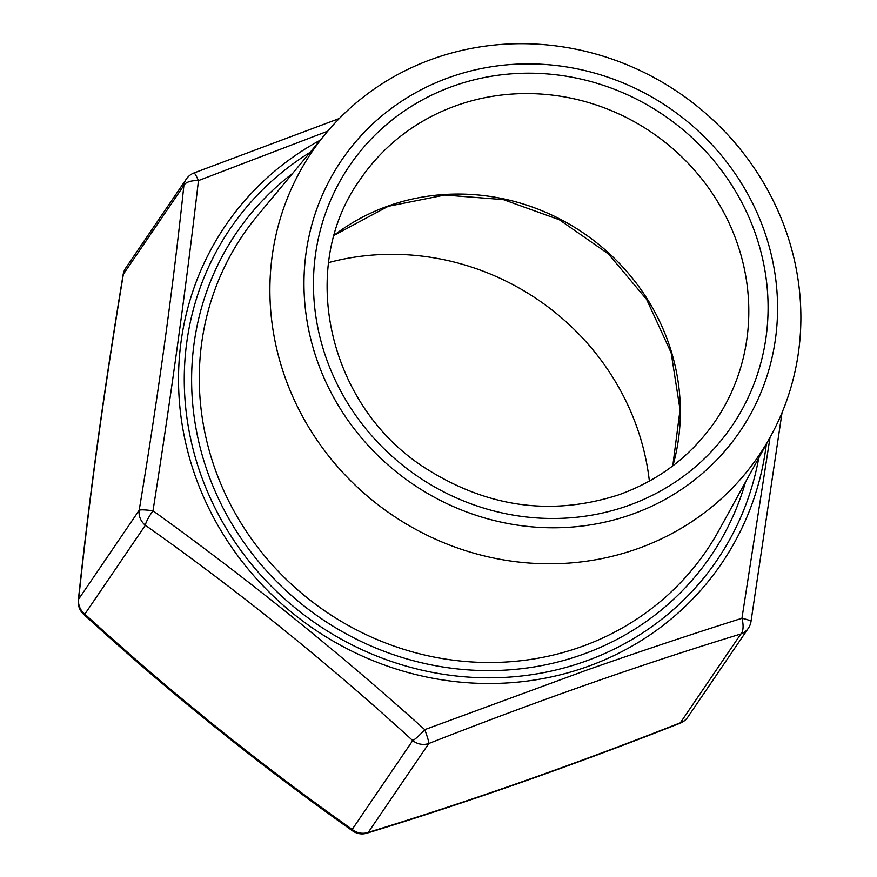<?xml version="1.0" encoding="UTF-8"?>
<svg xmlns="http://www.w3.org/2000/svg" width="877" height="877" viewBox="0 0 877 877"><rect width="100%" height="100%" fill="white"/><g stroke="black" fill="none" stroke-linecap="round" stroke-linejoin="round"><path stroke-width="1.32" d="M327.757 131.155L198.454 180.596C186.45 284.312 171.311 394.376 153.004 510.798C246.919 578.349 337.502 651.293 424.753 729.642L586.724 670.116C639.991 651.447 691.723 634.17 741.942 618.285L770.05 437.382M450.581 77.012A240.956 227.636 -145.7 0 1 759.734 218.965A240.956 227.636 -145.7 0 1 630.969 514.667A240.956 227.636 -145.7 0 1 321.804 372.714A240.956 227.636 -145.7 0 1 450.581 77.012M434.258 58.408A270.149 255.207 -145.7 0 1 731.462 138.829A270.149 255.207 -145.7 0 1 770.686 436.231A270.149 255.207 -145.7 0 1 636.505 549.09A270.149 255.207 -145.7 0 1 323.986 449.912A270.149 255.207 -145.7 0 1 325.959 133.293A270.149 255.207 -145.7 0 1 434.258 58.408M339.322 118.505L193.97 172.955A16.52 1.579 -111.4 0 1 198.454 180.596A16.52 7.619 -173.9 0 0 183.896 185.409A16.52 15.611 -145.7 0 1 186.33 179.04L125.806 267.902A16.52 15.611 -145.7 0 0 123.361 274.26A16.52 2.028 -170.7 0 0 123.153 274.523C104.133 389.07 89.191 497.654 78.327 600.285A16.52 7.619 -173.9 0 1 78.656 599.123L139.18 510.261A16.52 15.611 -145.7 0 0 140.265 518.471A16.52 15.611 -145.7 0 0 145.363 525.268A16.52 3.245 125.4 0 1 153.004 510.798A16.52 2.028 -170.7 0 0 139.18 510.261C158.156 395.998 173.065 287.722 183.896 185.409L123.361 274.26C104.385 388.522 89.487 496.81 78.656 599.123A16.52 15.611 -145.7 0 0 79.73 607.333A16.52 15.611 -145.7 0 0 84.839 614.13A16.52 2.346 132.2 0 1 83.644 614.295C169.173 692.468 258.792 764.656 352.521 830.826A16.52 3.245 125.4 0 1 352.181 829.423L412.716 740.572A16.52 15.611 -145.7 0 0 428.809 743.51A16.52 1.579 -111.4 0 0 424.753 729.642A16.52 2.346 132.2 0 1 412.716 740.572C327.669 662.826 238.555 591.065 145.363 525.268L84.839 614.13C169.886 691.865 259 763.637 352.181 829.423A16.52 15.611 -145.7 0 0 368.285 832.361A16.52 7.169 72.9 0 1 366.959 833.15C467.32 802.477 571.716 765.829 680.168 723.196A16.52 16.52 0 0 0 687.809 717.112L748.333 628.25A16.52 15.611 -145.7 0 1 740.868 633.961C640.912 664.503 536.899 701.019 428.809 743.51L368.285 832.361C468.23 801.83 572.242 765.303 680.333 722.812L740.868 633.961A16.52 7.169 72.9 0 0 741.942 618.285A16.52 2.028 -170.7 0 1 750.986 621.64L782.043 412.607M328.612 262.596A250.219 236.384 -145.7 0 1 649.375 481.1M310.118 152.346A294.475 278.195 34.3 0 0 219.086 515.786A294.475 278.195 34.3 0 0 583.896 661.784A294.475 278.195 34.3 0 0 758.748 457.947M766.366 444.091A300.131 283.534 -145.7 0 1 585.825 667.178A300.131 283.534 -145.7 0 1 210.305 511.269A300.131 283.534 -145.7 0 1 320.226 140.188M334.258 235.102A214.777 202.905 -145.7 0 1 388.884 205.744A214.777 202.905 -145.7 0 1 609.011 253.289A214.777 202.905 -145.7 0 1 672.9 465.775M715.237 421.234A214.777 202.905 34.3 0 0 699.868 176.529A214.777 202.905 34.3 0 0 457.323 105.262A214.777 202.905 34.3 0 0 360.217 179.401C297.007 266.751 327.472 405.371 424.731 467.748C486.845 507.476 551.545 516.487 618.833 494.792C659.23 480.278 691.361 455.755 715.237 421.234M454.187 85.782A231.298 218.516 -145.7 0 1 750.964 222.045A231.298 218.516 -145.7 0 1 627.351 505.897A231.298 218.516 -145.7 0 1 330.585 369.634A231.298 218.516 -145.7 0 1 454.187 85.782M325.959 133.293L257.487 215.687A280.399 264.887 34.3 0 0 255.437 544.31A280.399 264.887 34.3 0 0 579.807 647.259A280.399 264.887 34.3 0 0 719.074 530.125L770.686 436.231M745.516 482.01A286.998 271.136 -145.7 0 1 581.1 654.987A286.998 271.136 -145.7 0 1 232.317 524.61A286.998 271.136 -145.7 0 1 292.567 173.46M687.809 717.112A16.52 15.611 -145.7 0 1 680.333 722.812A16.52 1.579 -111.4 0 1 680.168 723.196M672.78 465.873L680.059 409.702L671.135 352.762L646.623 299.441L608.375 253.924L559.34 219.754L503.354 199.616L444.782 195.034L388.171 206.325L334.225 235.244M193.97 172.955A16.52 16.52 0 0 0 186.33 179.04M125.806 267.902A16.52 16.52 0 0 0 123.153 274.523M78.327 600.285A16.52 16.52 0 0 0 83.644 614.295M748.333 628.25A16.52 16.52 0 0 0 750.986 621.64M352.521 830.826A16.52 16.52 0 0 0 366.959 833.15"/></g></svg>
